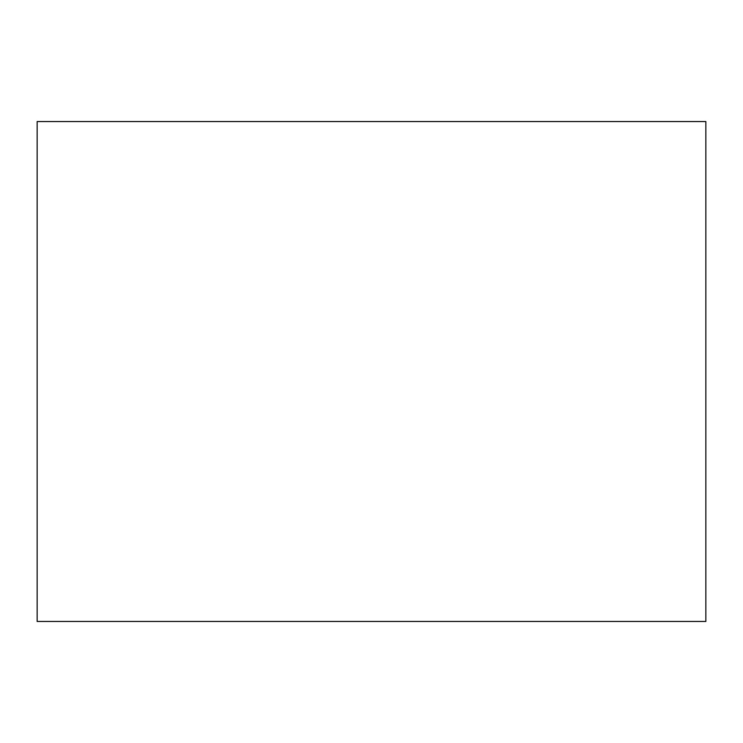 <?xml version="1.0" encoding="UTF-8"?>
<svg xmlns="http://www.w3.org/2000/svg" width="743" height="743" viewBox="0 0 743 743"><rect width="100%" height="100%" fill="white"/><g stroke="black" fill="none" stroke-linecap="round" stroke-linejoin="round"><path stroke-width="1.11" d="M37.15 121.546L705.85 121.546L705.85 621.454L37.15 621.454L37.15 121.546"/></g></svg>
